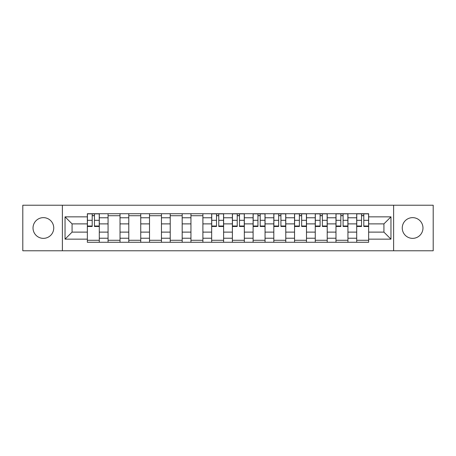 <?xml version="1.0" encoding="UTF-8"?>
<svg xmlns="http://www.w3.org/2000/svg" width="456" height="456" viewBox="0 0 456 456"><rect width="100%" height="100%" fill="white"/><g stroke="black" fill="none" stroke-linecap="round" stroke-linejoin="round"><path stroke-width="0.68" d="M412.612 217.643A10.357 10.357 0 0 0 402.255 228A10.357 10.357 0 0 0 412.612 238.357A10.357 10.357 0 0 0 422.974 228A10.357 10.357 0 0 0 412.612 217.643M43.388 217.643A10.357 10.357 0 0 0 33.026 228A10.357 10.357 0 0 0 43.388 238.357A10.357 10.357 0 0 0 53.745 228A10.357 10.357 0 0 0 43.388 217.643M393.619 250.777L433.2 250.777L433.2 205.223L22.8 205.223L22.8 250.777L393.619 250.777L393.619 205.223M108.066 242.278L108.066 217.774L99.3 217.774L99.3 242.278M99.3 217.774L99.3 213.721M108.066 217.774L108.066 213.721M120.019 213.721L120.019 242.278M128.786 242.278L128.786 213.721M140.739 213.721L140.739 242.278M149.505 242.278L149.505 213.721M161.458 213.721L161.458 242.278M170.225 242.278L170.225 213.721M182.178 213.721L182.178 242.278M190.944 242.278L190.944 213.721M202.897 213.721L202.897 242.278M211.664 242.278L211.664 213.721M223.617 213.721L223.617 242.278M232.383 242.278L232.383 213.721M244.336 213.721L244.336 242.278M253.103 242.278L253.103 213.721M265.056 213.721L265.056 242.278M273.822 242.278L273.822 213.721M285.775 213.721L285.775 242.278M294.542 242.278L294.542 213.721M306.495 213.721L306.495 242.278M315.261 242.278L315.261 213.721M327.214 213.721L327.214 242.278M335.981 242.278L335.981 213.721M347.934 213.721L347.934 242.278M356.7 242.278L356.7 213.721M356.7 232.115L347.934 232.115M335.981 232.115L327.214 232.115M315.261 232.115L306.495 232.115M294.542 232.115L285.775 232.115M273.822 232.115L265.056 232.115M253.103 232.115L244.336 232.115M232.383 232.115L223.617 232.115M211.664 232.115L202.897 232.115M190.944 232.115L182.178 232.115M170.225 232.115L161.458 232.115M149.505 232.115L140.739 232.115M128.786 232.115L120.019 232.115M108.066 232.115L99.3 232.115M356.7 223.885L347.934 223.885M335.981 223.885L327.214 223.885M315.261 223.885L306.495 223.885M294.542 223.885L285.775 223.885M273.822 223.885L265.056 223.885M253.103 223.885L244.336 223.885M232.383 223.885L223.617 223.885M211.664 223.885L202.897 223.885M190.944 223.885L182.178 223.885M170.225 223.885L161.458 223.885M149.505 223.885L140.739 223.885M128.786 223.885L120.019 223.885M108.066 223.885L99.3 223.885M72.076 232.115L87.347 232.115L87.347 223.885L72.076 223.885L72.076 232.115L65.037 239.155L65.037 216.845L87.347 216.845L87.347 223.885M368.653 223.885L368.653 232.115L383.923 232.115L383.923 223.885L368.653 223.885L368.653 213.721L87.347 213.721L87.347 216.845M368.653 216.845L390.963 216.845L390.963 239.155L368.653 239.155L368.653 232.115M87.347 232.115L87.347 242.278L368.653 242.278L368.653 239.155M87.347 239.155L65.037 239.155M62.381 250.777L62.381 205.223M99.3 240.283L87.347 240.283M92.197 215.716L94.455 215.716M120.019 240.283L108.066 240.283M108.066 215.716L120.019 215.716M140.739 240.283L128.786 240.283M128.786 215.716L140.739 215.716M161.458 240.283L149.505 240.283M149.505 215.716L161.458 215.716M182.178 240.283L170.225 240.283M170.225 215.716L182.178 215.716M202.897 240.283L190.944 240.283M190.944 215.716L202.897 215.716M223.617 240.283L211.664 240.283M216.509 215.716L218.772 215.716M244.336 240.283L232.383 240.283M237.228 215.716L239.491 215.716M265.056 240.283L253.103 240.283M257.948 215.716L260.205 215.716M285.775 240.283L273.822 240.283M278.667 215.716L280.924 215.716M306.495 240.283L294.542 240.283M299.387 215.716L301.644 215.716M327.214 240.283L315.261 240.283M320.106 215.716L322.363 215.716M347.934 240.283L335.981 240.283M340.826 215.716L343.083 215.716M368.653 240.283L356.7 240.283M361.545 215.716L363.802 215.716M65.037 216.845L72.076 223.885M383.923 232.115L390.963 239.155M383.923 223.885L390.963 216.845M94.455 226.472L94.455 213.853L99.237 213.853L99.237 226.472L94.455 226.472M92.197 215.58L94.455 215.58M92.197 213.853L87.415 213.853L87.415 226.472L92.197 226.472L92.197 213.853L94.455 213.853M218.772 226.472L218.772 213.853L223.548 213.853L223.548 226.472L218.772 226.472M216.509 215.58L218.772 215.58M216.509 213.853L211.732 213.853L211.732 226.472L216.509 226.472L216.509 213.853L218.772 213.853M239.491 226.472L239.491 213.853L244.268 213.853L244.268 226.472L239.491 226.472M237.228 215.58L239.491 215.58M237.228 213.853L232.452 213.853L232.452 226.472L237.228 226.472L237.228 213.853L239.491 213.853M260.205 226.472L260.205 213.853L264.987 213.853L264.987 226.472L260.205 226.472M257.948 215.58L260.205 215.58M257.948 213.853L253.171 213.853L253.171 226.472L257.948 226.472L257.948 213.853L260.205 213.853M280.924 226.472L280.924 213.853L285.707 213.853L285.707 226.472L280.924 226.472M278.667 215.58L280.924 215.58M278.667 213.853L273.885 213.853L273.885 226.472L278.667 226.472L278.667 213.853L280.924 213.853M301.644 226.472L301.644 213.853L306.426 213.853L306.426 226.472L301.644 226.472M299.387 215.58L301.644 215.58M299.387 213.853L294.604 213.853L294.604 226.472L299.387 226.472L299.387 213.853L301.644 213.853M322.363 226.472L322.363 213.853L327.146 213.853L327.146 226.472L322.363 226.472M320.106 215.58L322.363 215.58M320.106 213.853L315.324 213.853L315.324 226.472L320.106 226.472L320.106 213.853L322.363 213.853M343.083 226.472L343.083 213.853L347.865 213.853L347.865 226.472L343.083 226.472M340.826 215.58L343.083 215.58M340.826 213.853L336.043 213.853L336.043 226.472L340.826 226.472L340.826 213.853L343.083 213.853M363.802 226.472L363.802 213.853L368.585 213.853L368.585 226.472L363.802 226.472M361.545 215.58L363.802 215.58M361.545 213.853L356.763 213.853L356.763 226.472L361.545 226.472L361.545 213.853L363.802 213.853M335.981 217.774L327.214 217.774M315.261 217.774L306.495 217.774M294.542 217.774L285.775 217.774M273.822 217.774L265.056 217.774M253.103 217.774L244.336 217.774M232.383 217.774L223.617 217.774M211.664 217.774L202.897 217.774M190.944 217.774L182.178 217.774M170.225 217.774L161.458 217.774M149.505 217.774L140.739 217.774M128.786 217.774L120.019 217.774M356.7 217.774L347.934 217.774M335.981 238.226L327.214 238.226M315.261 238.226L306.495 238.226M294.542 238.226L285.775 238.226M273.822 238.226L265.056 238.226M253.103 238.226L244.336 238.226M232.383 238.226L223.617 238.226M211.664 238.226L202.897 238.226M190.944 238.226L182.178 238.226M170.225 238.226L161.458 238.226M149.505 238.226L140.739 238.226M128.786 238.226L120.019 238.226M108.066 238.226L99.3 238.226M356.7 238.226L347.934 238.226M94.455 226.016L99.237 226.016M94.455 220.305L99.237 220.305M87.415 226.016L92.197 226.016M87.415 220.305L92.197 220.305M218.772 226.016L223.548 226.016M218.772 220.305L223.548 220.305M211.732 226.016L216.509 226.016M211.732 220.305L216.509 220.305M239.491 226.016L244.268 226.016M239.491 220.305L244.268 220.305M232.452 226.016L237.228 226.016M232.452 220.305L237.228 220.305M260.205 226.016L264.987 226.016M260.205 220.305L264.987 220.305M253.171 226.016L257.948 226.016M253.171 220.305L257.948 220.305M280.924 226.016L285.707 226.016M280.924 220.305L285.707 220.305M273.885 226.016L278.667 226.016M273.885 220.305L278.667 220.305M301.644 226.016L306.426 226.016M301.644 220.305L306.426 220.305M294.604 226.016L299.387 226.016M294.604 220.305L299.387 220.305M322.363 226.016L327.146 226.016M322.363 220.305L327.146 220.305M315.324 226.016L320.106 226.016M315.324 220.305L320.106 220.305M343.083 226.016L347.865 226.016M343.083 220.305L347.865 220.305M336.043 226.016L340.826 226.016M336.043 220.305L340.826 220.305M363.802 226.016L368.585 226.016M363.802 220.305L368.585 220.305M356.763 226.016L361.545 226.016M356.763 220.305L361.545 220.305"/></g></svg>
